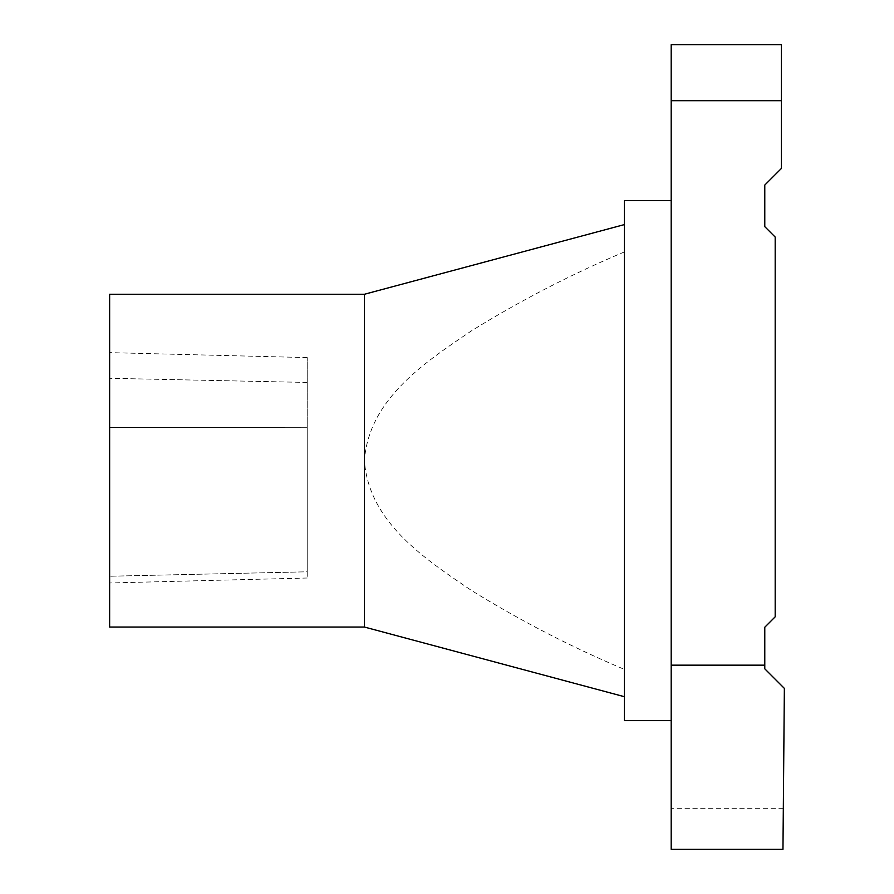 <?xml version="1.0" encoding="UTF-8"?>
<svg xmlns="http://www.w3.org/2000/svg" width="894" height="894" viewBox="0 0 894 894"><rect width="100%" height="100%" fill="white"/><g stroke="black" fill="none" stroke-linecap="round" stroke-linejoin="round"><path stroke-width="0.67" stroke-dasharray="4.47 3.35" d="M109.638 427.421L109.638 582.977L109.638 352.627L109.638 427.421L307.223 427.712L307.223 357.589L307.223 571.802L307.223 427.712L109.638 427.421M109.638 294.26L109.638 627.04M307.223 571.802L307.223 578.016L307.223 571.802L109.638 576.239L307.223 571.802M782.965 849.3L784.362 688.391L764.783 668.813L764.783 627.219L775.187 616.815L775.187 237.066L764.783 226.663L764.783 185.069L781.423 168.43L781.423 44.711L671.193 44.711L671.193 200.669L624.392 200.669L624.392 669.382C571.545 647.144 520.543 620.816 471.384 590.409C425.902 559.543 368.764 522.621 364.417 460.656C368.809 398.512 426.136 361.612 471.686 330.702C520.766 300.362 571.668 274.1 624.392 251.918M624.392 669.382L624.392 720.631L671.193 720.631L671.193 849.3M364.417 294.26L364.417 627.04M671.193 720.631L671.193 200.669M307.223 382.442L109.638 378.296L307.223 382.442M783.323 808.321L671.193 808.321M307.223 357.589L109.638 352.627M307.223 578.016L109.638 582.977"/><path stroke-width="1.34" d="M364.417 294.26L364.417 627.04L109.638 627.04L109.638 294.26L364.417 294.26L624.392 224.595M764.783 185.069L781.423 168.43L781.423 100.698L671.193 100.698L671.193 665.158L764.783 665.158L764.783 627.219L775.187 616.815L775.187 237.066L764.783 226.663L764.783 185.069M671.193 100.698L671.193 44.7L781.423 44.7L781.423 100.698M764.783 665.158L764.783 668.813L784.362 688.391L782.965 849.3L671.193 849.3L671.193 665.158M671.193 720.631L624.392 720.631L624.392 200.669L671.193 200.669M364.417 627.04L624.392 696.705"/></g></svg>

